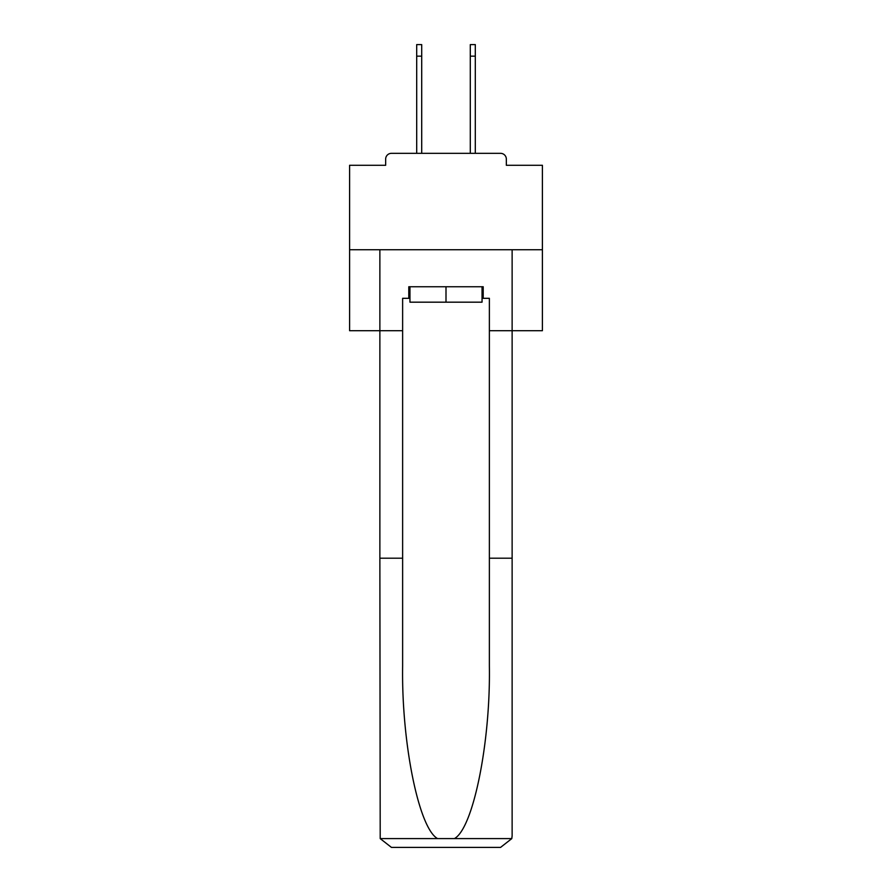 <?xml version="1.0" encoding="UTF-8"?>
<svg xmlns="http://www.w3.org/2000/svg" width="892" height="892" viewBox="0 0 892 892"><rect width="100%" height="100%" fill="white"/><g stroke="black" fill="none" stroke-linecap="round" stroke-linejoin="round"><path stroke-width="1.34" d="M506.344 165.288L506.344 159.122L506.344 165.288L542.403 165.288L542.403 330.709L489.373 330.709L489.373 298.318L483.208 298.318L483.208 286.756L408.792 286.756L408.792 298.318L409.952 298.318M542.403 249.738L349.597 249.738L349.597 330.709L379.869 330.709L379.869 249.738L512.131 249.738L512.131 835.837L512.131 558.202L489.373 558.202L489.373 330.709M349.597 249.738L349.597 165.288L385.656 165.288L385.656 159.122L385.656 165.288M506.344 159.122A5.787 5.787 0 0 0 500.557 153.335L391.443 153.335A5.787 5.787 0 0 0 385.656 159.122M500.557 153.335L476.072 153.335M415.928 153.335L391.443 153.335M482.048 286.756L482.048 302.176L409.952 302.176L409.952 286.756M446 286.756L446 302.176M408.792 298.318L402.627 298.318L402.627 558.202L379.869 558.202L380.204 838.603L391.443 847.4L500.557 847.4L420.745 847.4M471.255 847.4L500.557 847.4L511.796 838.603L512.131 835.837M402.627 558.202L402.627 666.068C401.422 742.69 418.827 828.534 437.604 838.603L454.396 838.603C473.173 828.534 490.578 742.69 489.373 666.068L489.373 558.202M402.627 330.709L379.869 330.709L379.869 558.202M482.048 298.318L483.208 298.318M416.698 56.163L416.698 44.6L421.704 44.6L421.704 56.163L416.698 56.163L416.698 153.335M421.704 153.335L421.704 56.163M470.296 153.335L470.296 44.6L475.302 44.6L475.302 56.163L470.296 56.163M475.302 153.335L475.302 56.163M380.204 838.603L437.604 838.603M454.396 838.603L511.796 838.603"/></g></svg>
